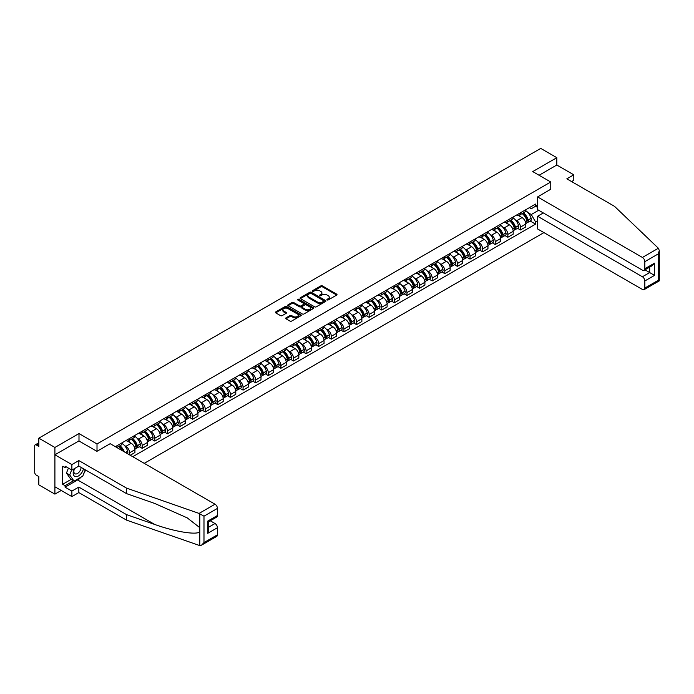 <?xml version="1.0" encoding="UTF-8"?>
<svg xmlns="http://www.w3.org/2000/svg" width="694" height="694" viewBox="0 0 694 694"><rect width="100%" height="100%" fill="white"/><g stroke="black" fill="none" stroke-linecap="round" stroke-linejoin="round"><path stroke-width="1.04" d="M327.143 299.929A0.789 0.451 0 0 0 328.253 299.929L336.685 295.063A1.119 0.651 0 0 0 337.015 294.603A1.119 0.651 0 0 0 336.685 294.143L322.406 285.902A1.119 0.651 0 0 0 320.819 285.902L312.387 290.769A0.789 0.451 0 0 0 313.497 291.411L314.59 290.777A3.591 2.073 0 0 1 319.665 290.777L320.854 291.463A3.591 2.073 0 0 1 321.903 292.929A3.591 2.073 0 0 1 320.854 294.395L319.769 295.028A0.789 0.451 0 0 0 320.88 295.67L321.964 295.037A3.591 2.073 0 0 1 327.048 295.037L328.236 295.722A3.591 2.073 0 0 1 329.286 297.188A3.591 2.073 0 0 1 328.236 298.654L327.143 299.288A0.789 0.451 0 0 0 327.143 299.929L327.143 299.288M285.989 317.869A1.119 0.651 0 0 0 285.659 318.329A1.119 0.651 0 0 0 285.989 318.789L289.997 321.105A1.119 0.651 0 0 0 291.584 321.105L300.944 315.701A1.119 0.651 0 0 0 301.274 315.241A1.119 0.651 0 0 0 300.944 314.781L286.665 306.54A1.119 0.651 0 0 0 285.078 306.54L275.718 311.944A1.119 0.651 0 0 0 275.388 312.395A1.119 0.651 0 0 0 275.718 312.855L280.558 315.649A1.119 0.651 0 0 0 282.137 315.649L286.145 313.341A1.119 0.651 0 0 0 286.475 312.881A1.119 0.651 0 0 0 286.145 312.421L283.751 311.033A3.002 1.735 0 0 1 282.866 309.81A3.002 1.735 0 0 1 284.722 308.214A3.002 1.735 0 0 1 287.993 308.587L297.396 314.009A3.002 1.735 0 0 1 298.273 315.241A3.002 1.735 0 0 1 296.416 316.837A3.002 1.735 0 0 1 293.146 316.464L291.584 315.562A1.119 0.651 0 0 0 289.997 315.562L285.989 317.869L285.989 318.789M97.013 443.96L78.995 433.559L54.904 447.465L38.821 438.174L540.739 148.403L556.822 157.685L532.732 171.592L550.758 182.002L97.013 443.96L97.013 451.291M314.668 306.852A1.119 0.651 0 0 0 316.256 306.852L325.616 301.448A1.119 0.651 0 0 0 325.946 300.996A1.119 0.651 0 0 0 325.616 300.537L311.337 292.287A1.119 0.651 0 0 0 309.75 292.287L300.389 297.7A1.119 0.651 0 0 0 300.06 298.151A1.119 0.651 0 0 0 300.389 298.611L314.668 306.852M297.96 300.094A0.789 0.451 0 0 1 298.758 300.207L298.758 299.279L313.28 307.659A1.119 0.651 0 0 1 313.61 308.119A1.119 0.651 0 0 1 313.28 308.57L303.92 313.983A1.119 0.651 0 0 1 302.332 313.983L288.053 305.733L292.061 303.434L292.061 302.506L288.053 304.822A1.119 0.651 0 0 0 287.724 305.273A1.119 0.651 0 0 0 288.053 305.733L288.053 304.822M292.061 303.434A1.119 0.651 0 0 1 293.64 303.434L293.64 302.506A1.119 0.651 0 0 0 292.061 302.506M293.64 302.506L299.435 305.846A1.119 0.651 0 0 0 301.023 305.846L303.677 304.31A1.119 0.651 0 0 0 304.007 303.859A1.119 0.651 0 0 0 303.677 303.399L297.648 299.921A0.789 0.451 0 0 1 298.758 299.279M54.904 447.465L54.904 494.128L38.821 484.846L38.821 476.578L36.314 475.138A2.29 1.319 -120 0 1 34.7 472.336L34.7 445.921A2.29 1.319 -120 0 1 35.177 444.88L38.821 442.772M144.257 463.349L543.931 232.603M54.904 494.128L61.254 490.467M38.821 438.174L38.821 446.442L36.314 444.993A2.29 1.319 -120 0 0 35.177 444.88M571.613 181.576L573.791 180.319L573.791 174.81L556.822 165.016L556.822 157.685M520.448 212.798A5.257 3.036 60 0 1 519.364 215.157L524.699 212.078A5.257 3.036 -120 0 0 525.783 209.718M515.39 219.903L516.735 220.683A5.257 3.036 60 0 1 520.448 227.12L525.783 224.041A5.257 3.036 -120 0 0 522.07 217.604L518.253 215.4M525.783 224.041L525.783 226.886L520.448 229.966L517.559 228.3M519.364 215.157A5.257 3.036 60 0 1 516.77 214.914M520.448 227.12L520.448 229.966M507.843 220.076A5.257 3.036 60 0 1 506.75 222.436L512.085 219.356A5.257 3.036 -120 0 0 513.178 216.996M504.946 235.578L507.843 237.244L513.178 234.164L513.178 231.319A5.257 3.036 -120 0 0 509.457 224.882L505.64 222.679M506.75 222.436A5.257 3.036 60 0 1 504.165 222.201M502.777 227.181L504.122 227.962A5.257 3.036 60 0 1 507.843 234.399L507.843 237.244M495.23 227.354A5.257 3.036 60 0 1 494.145 229.714L499.48 226.634A5.257 3.036 -120 0 0 500.565 224.275M492.341 242.857L495.23 244.522L500.565 241.443L500.565 238.597A5.257 3.036 -120 0 0 496.852 232.16L493.035 229.957M494.145 229.714A5.257 3.036 60 0 1 491.56 229.48M490.172 234.468L491.517 235.24A5.257 3.036 60 0 1 495.23 241.677L495.23 244.522M482.625 234.633A5.257 3.036 60 0 1 481.532 236.992L486.867 233.913A5.257 3.036 -120 0 0 487.96 231.553M479.736 250.135L482.625 251.809L487.96 248.73L487.96 245.876A5.257 3.036 -120 0 0 484.239 239.439L480.421 237.235M481.532 236.992A5.257 3.036 60 0 1 478.947 236.758M477.559 241.746L478.903 242.518A5.257 3.036 60 0 1 482.625 248.955L482.625 251.809M470.02 241.911A5.257 3.036 60 0 1 468.927 244.271L474.262 241.191A5.257 3.036 -120 0 0 475.347 238.831M467.123 257.413L470.02 259.088L475.355 256.008L475.355 253.163A5.257 3.036 -120 0 0 471.634 246.717L467.817 244.514M468.927 244.271A5.257 3.036 60 0 1 466.342 244.036M464.954 249.025L466.299 249.797A5.257 3.036 60 0 1 470.02 256.242L470.02 259.088M457.407 249.189A5.257 3.036 60 0 1 456.322 251.549L461.657 248.469A5.257 3.036 -120 0 0 462.742 246.11M454.518 264.692L457.407 266.366L462.742 263.286L462.742 260.441A5.257 3.036 -120 0 0 459.029 253.995L455.203 251.792M456.322 251.549A5.257 3.036 60 0 1 453.729 251.315M452.349 256.303L453.694 257.075A5.257 3.036 60 0 1 457.407 263.52L457.407 266.366M444.802 256.468A5.257 3.036 60 0 1 443.709 258.836L449.044 255.756A5.257 3.036 -120 0 0 450.137 253.388M441.904 271.97L444.802 273.644L450.137 270.565L450.137 267.719A5.257 3.036 -120 0 0 446.416 261.282L442.599 259.07M443.709 258.836A5.257 3.036 60 0 1 441.124 258.593M439.736 263.581L441.08 264.362A5.257 3.036 60 0 1 444.802 270.799L444.802 273.644M432.189 263.755A5.257 3.036 60 0 1 431.104 266.114L436.439 263.035A5.257 3.036 -120 0 0 437.524 260.675M429.3 279.257L432.189 280.923L437.524 277.843L437.524 274.998A5.257 3.036 -120 0 0 433.811 268.561L429.994 266.357M431.104 266.114A5.257 3.036 60 0 1 428.51 265.871M427.131 270.86L428.476 271.64A5.257 3.036 60 0 1 432.189 278.077L432.189 280.923M419.584 271.033A5.257 3.036 60 0 1 418.491 273.393L423.826 270.313A5.257 3.036 -120 0 0 424.919 267.953M416.686 286.535L419.584 288.201L424.919 285.121L424.919 282.276A5.257 3.036 -120 0 0 421.197 275.839L417.38 273.636M418.491 273.393A5.257 3.036 60 0 1 415.906 273.15M414.518 278.138L415.862 278.919A5.257 3.036 60 0 1 419.584 285.355L419.584 288.201M406.97 278.311A5.257 3.036 60 0 1 405.886 280.671L411.221 277.591A5.257 3.036 -120 0 0 412.305 275.232M404.082 293.814L406.97 295.479L412.305 292.4L412.305 289.554A5.257 3.036 -120 0 0 408.593 283.117L404.776 280.914M405.886 280.671A5.257 3.036 60 0 1 403.301 280.437M401.913 285.416L403.257 286.197A5.257 3.036 60 0 1 406.97 292.634L406.97 295.479M394.366 285.59A5.257 3.036 60 0 1 393.272 287.949L398.608 284.87A5.257 3.036 -120 0 0 399.701 282.51M391.477 301.092L394.366 302.766L399.701 299.678L399.701 296.832A5.257 3.036 -120 0 0 395.979 290.396L392.162 288.192M393.272 287.949A5.257 3.036 60 0 1 390.687 287.715M389.299 292.703L390.644 293.475A5.257 3.036 60 0 1 394.366 299.912L394.366 302.766M381.761 292.868A5.257 3.036 60 0 1 380.668 295.228L386.003 292.148A5.257 3.036 -120 0 0 387.087 289.788M378.863 308.37L381.761 310.044L387.096 306.965L387.096 304.119A5.257 3.036 -120 0 0 383.374 297.674L379.557 295.471M380.668 295.228A5.257 3.036 60 0 1 378.083 294.993M376.695 299.982L378.039 300.754A5.257 3.036 60 0 1 381.761 307.199L381.761 310.044M369.147 300.146A5.257 3.036 60 0 1 368.063 302.506L373.398 299.426A5.257 3.036 -120 0 0 374.482 297.067M366.259 315.649L369.147 317.323L374.482 314.243L374.482 311.398A5.257 3.036 -120 0 0 370.761 304.952L366.944 302.749M368.063 302.506A5.257 3.036 60 0 1 365.469 302.272M364.09 307.26L365.434 308.032A5.257 3.036 60 0 1 369.147 314.477L369.147 317.323M356.543 307.425A5.257 3.036 60 0 1 355.449 309.784L360.785 306.705A5.257 3.036 -120 0 0 361.878 304.345M353.645 322.927L356.543 324.601L361.878 321.522L361.878 318.676A5.257 3.036 -120 0 0 358.156 312.231L354.339 310.027M355.449 309.784A5.257 3.036 60 0 1 352.864 309.55M351.476 314.538L352.821 315.31A5.257 3.036 60 0 1 356.543 321.756L356.543 324.601M343.929 314.712A5.257 3.036 60 0 1 342.845 317.071L348.18 313.992A5.257 3.036 -120 0 0 349.264 311.632M341.04 330.214L343.929 331.879L349.264 328.8L349.264 325.954A5.257 3.036 -120 0 0 345.551 319.518L341.734 317.305M342.845 317.071A5.257 3.036 60 0 1 340.251 316.828M338.872 321.816L340.216 322.597A5.257 3.036 60 0 1 343.929 329.034L343.929 331.879M331.324 321.99A5.257 3.036 60 0 1 330.231 324.35L335.566 321.27A5.257 3.036 -120 0 0 336.659 318.91M328.427 337.492L331.324 339.158L336.659 336.078L336.659 333.233A5.257 3.036 -120 0 0 332.938 326.796L329.121 324.592M330.231 324.35A5.257 3.036 60 0 1 327.646 324.107M326.258 329.095L327.603 329.876A5.257 3.036 60 0 1 331.324 336.312L331.324 339.158M318.711 329.268A5.257 3.036 60 0 1 317.626 331.628L322.962 328.548A5.257 3.036 -120 0 0 324.046 326.189M315.822 344.771L318.711 346.436L324.046 343.357L324.046 340.511A5.257 3.036 -120 0 0 320.333 334.074L316.516 331.871M317.626 331.628A5.257 3.036 60 0 1 315.041 331.394M313.653 336.373L314.998 337.154A5.257 3.036 60 0 1 318.711 343.591L318.711 346.436M306.106 336.547A5.257 3.036 60 0 1 305.013 338.906L310.348 335.827A5.257 3.036 -120 0 0 311.441 333.467M303.217 352.049L306.106 353.714L311.441 350.635L311.441 347.789A5.257 3.036 -120 0 0 307.72 341.353L303.903 339.149M305.013 338.906A5.257 3.036 60 0 1 302.428 338.672M301.04 343.651L302.384 344.432A5.257 3.036 60 0 1 306.106 350.869L306.106 353.714M293.501 343.825A5.257 3.036 60 0 1 292.408 346.185L297.743 343.105A5.257 3.036 -120 0 0 298.828 340.745M290.604 359.327L293.501 361.001L298.828 357.922L298.828 355.068A5.257 3.036 -120 0 0 295.115 348.631L291.298 346.427M292.408 346.185A5.257 3.036 60 0 1 289.823 345.95M288.435 350.938L289.78 351.711A5.257 3.036 60 0 1 293.501 358.147L293.501 361.001M280.888 351.103A5.257 3.036 60 0 1 279.803 353.463L285.139 350.383A5.257 3.036 -120 0 0 286.223 348.024M277.999 366.606L280.888 368.28L286.223 365.2L286.223 362.355A5.257 3.036 -120 0 0 282.501 355.909L278.684 353.706M279.803 353.463A5.257 3.036 60 0 1 277.21 353.229M275.83 358.217L277.175 358.989A5.257 3.036 60 0 1 280.888 365.434L280.888 368.28M268.283 358.382A5.257 3.036 60 0 1 267.19 360.741L272.525 357.662A5.257 3.036 -120 0 0 273.618 355.302M265.386 373.884L268.283 375.558L273.618 372.478L273.618 369.633A5.257 3.036 -120 0 0 269.897 363.188L266.08 360.984M267.19 360.741A5.257 3.036 60 0 1 264.605 360.507M263.217 365.495L264.561 366.267A5.257 3.036 60 0 1 268.283 372.713L268.283 375.558M255.67 365.66A5.257 3.036 60 0 1 254.585 368.028L259.92 364.94A5.257 3.036 -120 0 0 261.005 362.58M252.781 381.162L255.67 382.836L261.005 379.757L261.005 376.911A5.257 3.036 -120 0 0 257.292 370.466L253.466 368.262M254.585 368.028A5.257 3.036 60 0 1 251.991 367.785M250.612 372.773L251.957 373.554A5.257 3.036 60 0 1 255.67 379.991L255.67 382.836M243.065 372.947A5.257 3.036 60 0 1 241.972 375.307L247.307 372.227A5.257 3.036 -120 0 0 248.4 369.867M240.167 388.449L243.065 390.115L248.4 387.035L248.4 384.19A5.257 3.036 -120 0 0 244.678 377.753L240.861 375.549M241.972 375.307A5.257 3.036 60 0 1 239.387 375.064M237.999 380.052L239.343 380.833A5.257 3.036 60 0 1 243.065 387.269L243.065 390.115M230.451 380.225A5.257 3.036 60 0 1 229.367 382.585L234.702 379.505A5.257 3.036 -120 0 0 235.787 377.146M227.563 395.727L230.451 397.393L235.787 394.313L235.787 391.468A5.257 3.036 -120 0 0 232.074 385.031L228.257 382.828M229.367 382.585A5.257 3.036 60 0 1 226.782 382.342M225.394 387.33L226.738 388.111A5.257 3.036 60 0 1 230.451 394.548L230.451 397.393M217.847 387.504A5.257 3.036 60 0 1 216.754 389.863L222.089 386.784A5.257 3.036 -120 0 0 223.182 384.424M214.958 403.006L217.847 404.671L223.182 401.592L223.182 398.746A5.257 3.036 -120 0 0 219.46 392.31L215.643 390.106M216.754 389.863A5.257 3.036 60 0 1 214.168 389.629M212.78 394.608L214.125 395.389A5.257 3.036 60 0 1 217.847 401.826L217.847 404.671M205.242 394.782A5.257 3.036 60 0 1 204.149 397.142L209.484 394.062A5.257 3.036 -120 0 0 210.568 391.702M202.344 410.284L205.242 411.95L210.568 408.87L210.568 406.025A5.257 3.036 -120 0 0 206.855 399.588L203.038 397.384M204.149 397.142A5.257 3.036 60 0 1 201.564 396.907M200.176 401.895L201.52 402.667A5.257 3.036 60 0 1 205.242 409.104L205.242 411.95M192.628 402.06A5.257 3.036 60 0 1 191.544 404.42L196.879 401.34A5.257 3.036 -120 0 0 197.964 398.981M189.74 417.562L192.628 419.237L197.964 416.157L197.964 413.303A5.257 3.036 -120 0 0 194.242 406.866L190.425 404.663M191.544 404.42A5.257 3.036 60 0 1 188.95 404.186M187.571 409.174L188.915 409.946A5.257 3.036 60 0 1 192.628 416.383L192.628 419.237M180.024 409.339A5.257 3.036 60 0 1 178.931 411.698L184.266 408.619A5.257 3.036 -120 0 0 185.359 406.259M177.126 424.841L180.024 426.515L185.359 423.435L185.359 420.59A5.257 3.036 -120 0 0 181.637 414.144L177.82 411.941M178.931 411.698A5.257 3.036 60 0 1 176.345 411.464M174.957 416.452L176.302 417.224A5.257 3.036 60 0 1 180.024 423.67L180.024 426.515M167.41 416.617A5.257 3.036 60 0 1 166.326 418.976L171.661 415.897A5.257 3.036 -120 0 0 172.745 413.537M164.521 432.119L167.41 433.793L172.745 430.714L172.745 427.868A5.257 3.036 -120 0 0 169.032 421.423L165.207 419.219M166.326 418.976A5.257 3.036 60 0 1 163.732 418.742M162.353 423.73L163.697 424.502A5.257 3.036 60 0 1 167.41 430.948L167.41 433.793M154.805 423.895A5.257 3.036 60 0 1 153.712 426.263L159.047 423.184A5.257 3.036 -120 0 0 160.141 420.816M151.908 439.397L154.805 441.072L160.141 437.992L160.141 435.147A5.257 3.036 -120 0 0 156.419 428.71L152.602 426.498M153.712 426.263A5.257 3.036 60 0 1 151.127 426.021M149.739 431.009L151.084 431.789A5.257 3.036 60 0 1 154.805 438.226L154.805 441.072M142.192 431.182A5.257 3.036 60 0 1 141.108 433.542L146.443 430.462A5.257 3.036 -120 0 0 147.527 428.103M139.303 446.684L142.192 448.35L147.527 445.27L147.527 442.425A5.257 3.036 -120 0 0 143.814 435.988L139.997 433.785M141.108 433.542A5.257 3.036 60 0 1 138.522 433.299M137.134 438.287L138.479 439.068A5.257 3.036 60 0 1 142.192 445.505L142.192 448.35M129.587 438.461A5.257 3.036 60 0 1 128.494 440.82L133.829 437.741A5.257 3.036 -120 0 0 134.922 435.381M130.238 455.255L134.922 452.549L134.922 449.703A5.257 3.036 -120 0 0 131.201 443.266L127.384 441.063M128.494 440.82A5.257 3.036 60 0 1 125.909 440.577M124.521 445.565L125.866 446.346A5.257 3.036 60 0 1 129.587 452.783L129.587 454.882M116.861 447.535L121.224 445.019A5.257 3.036 -120 0 0 122.309 442.659M116.982 445.739A5.257 3.036 60 0 1 116.592 447.378M537.581 207.428L535.568 206.265L531.283 208.738L529.383 207.636M527.995 212.624L531.283 214.524L538.674 210.256M537.581 220.779L535.568 221.941L531.283 214.524M132.736 456.704L535.568 224.136L535.568 221.941M537.581 205.094L535.568 206.265L535.568 204.071L115.36 446.667M550.758 182.002L550.758 189.323M78.995 433.559L78.995 440.976M530.164 221.022L535.568 224.136M327.455 300.042L328.236 299.591A3.591 2.073 0 0 0 329.286 298.125L329.286 297.188M321.903 292.929L321.903 293.866A3.591 2.073 0 0 1 320.854 295.332L320.081 295.783M336.685 294.143L336.685 295.063L322.406 286.839A1.119 0.651 0 0 0 320.819 286.839L312.699 291.523M325.616 300.537L325.616 301.448L311.337 293.224A1.119 0.651 0 0 0 309.75 293.224L300.407 298.62M323.63 301.317A0.789 0.451 0 0 0 323.63 300.676L311.094 293.432A0.789 0.451 0 0 0 309.984 293.432L308.839 294.1A3.591 2.073 0 0 0 307.789 295.566A3.591 2.073 0 0 0 308.839 297.032L317.401 301.977A3.591 2.073 0 0 0 322.484 301.977L323.63 301.317L323.63 302.246A0.789 0.451 0 0 0 323.864 301.925L323.864 300.996M307.789 295.566L307.789 296.503A3.591 2.073 0 0 0 308.839 297.969L308.839 297.032M323.63 302.246L322.484 302.914A3.591 2.073 0 0 1 317.401 302.914L308.839 297.969M293.64 303.434L299.435 306.783A1.119 0.651 0 0 0 301.023 306.783L303.677 305.247A1.119 0.651 0 0 0 304.007 304.787L304.007 303.859M298.758 300.207L313.263 308.578M305.447 309.316A3.002 1.735 0 0 0 308.717 309.697A3.002 1.735 0 0 0 310.565 308.093A3.002 1.735 0 0 0 309.689 306.869L306.375 304.952A1.119 0.651 0 0 0 304.787 304.952L302.133 306.488A1.119 0.651 0 0 0 301.803 306.948A1.119 0.651 0 0 0 302.133 307.407L305.447 309.316L305.447 310.253A3.002 1.735 0 0 0 308.717 310.626A3.002 1.735 0 0 0 310.565 309.03L310.565 308.093M301.803 306.948L301.803 307.884A1.119 0.651 0 0 0 302.133 308.336L302.133 307.407M305.447 310.253L302.133 308.336M298.273 315.241L298.273 316.169A3.002 1.735 0 0 1 296.416 317.774A3.002 1.735 0 0 1 293.146 317.401L291.584 316.49A1.119 0.651 0 0 0 289.997 316.49L286.006 318.798M282.866 309.81L282.866 310.747A3.002 1.735 0 0 0 283.751 311.97L283.751 311.033M286.145 312.421L286.145 313.341L283.751 311.97M300.944 314.781L300.944 315.701L286.665 307.468A1.119 0.651 0 0 0 285.078 307.468L275.726 312.864L275.718 311.944M522.435 213.379A7.2 4.155 60 0 1 522.469 213.405A7.2 4.155 60 0 1 527.206 219.868L527.249 220.015A1.397 0.807 60 0 1 527.032 221.108A1.397 0.807 60 0 1 526.998 221.126M522.122 213.561A8.684 5.014 60 0 1 526.893 220.727L526.937 220.883A2.889 1.666 60 0 1 526.477 223.147L525.766 223.563M526.972 222.505A2.889 1.666 -120 0 0 527.77 222.401A2.889 1.666 -120 0 0 528.229 220.137L528.186 219.981A8.684 5.014 -120 0 0 523.415 212.815M525.679 210.638A8.684 5.014 60 0 1 531.136 218.28L531.179 218.428A2.889 1.666 60 0 1 530.728 220.692L527.77 222.401M519.155 215.253A8.684 5.014 60 0 1 520.968 216.97M525.193 216.979L526.304 217.621M658.372 248.244L659.3 250.499L658.294 253.883L644.839 261.655A3.427 1.978 -120 0 0 642.41 257.448L658.372 248.244L614.528 206.352L566.842 178.826L573.791 174.81M543.324 212.937L537.581 216.25L537.581 228.942L642.41 289.459A3.427 1.978 -120 0 0 644.127 289.632A3.427 1.978 -120 0 0 644.839 288.062L644.839 280.966A3.427 1.978 -120 0 0 642.41 276.767L649.688 272.569L654.537 275.371L644.839 280.966M537.581 216.25L642.41 276.767M550.758 189.228L537.581 196.931L537.581 209.623L642.41 270.148A3.427 1.978 -120 0 0 644.127 270.313A3.427 1.978 -120 0 0 644.839 268.743L644.839 261.655M537.581 196.931L642.41 257.448M556.822 165.016L539.082 175.252M644.952 269.836L649.688 272.569L649.688 267.103M644.839 268.743L654.537 263.147L652.108 265.707L644.127 270.313M644.839 288.062L658.294 280.298L658.806 280.584M81.181 477.047A12.856 7.426 -60 0 1 77.615 479.944L65.089 487.171L71.881 491.092L78.83 487.084L126.516 514.61L126.516 520.118L199.785 545.597L201.564 545.146L203.984 542.587L217.439 534.814A3.427 1.978 60 0 1 216.736 536.384L201.564 545.146M126.516 514.61L154.701 524.447C174.723 531.717 197.157 535.334 199.785 531.708L199.785 527.64L187.198 517.863L154.701 503.445L126.516 493.616L78.83 466.082L71.881 470.098L65.089 466.177L65.089 467.669L62.668 466.273L62.668 484.282L65.089 485.679L73.495 480.829M71.881 491.092L71.881 496.6L54.904 486.798L54.904 454.787L78.908 440.933L96.934 451.334L110.19 443.683L215.019 504.208A3.427 1.978 60 0 1 217.439 508.407L217.439 515.503A3.427 1.978 60 0 1 216.736 517.065L208.747 521.68L208.747 529.947L207.74 533.322L207.74 521.099C209.05 521.853 209.05 521.853 207.74 521.099L217.439 515.503M78.83 487.084L78.83 492.584L71.881 496.6M126.516 520.118L78.83 492.584M217.439 508.407L203.984 516.18L199.065 513.421L126.516 488.108L78.83 460.573L71.881 464.59L71.881 470.098M71.881 464.59L54.904 454.787M65.089 487.171L65.089 485.679M78.83 460.573L78.83 466.082M126.516 488.108L126.516 493.616M208.747 527.145L215.019 523.528A3.427 1.978 60 0 1 217.439 527.726L217.439 534.814M215.019 523.528L210.282 520.795M85.562 469.968A12.856 7.426 -60 0 1 83.731 473.681M66.381 466.923L65.089 467.669M62.668 484.282L71.074 479.424M74.189 468.762A7.426 4.285 120 0 0 73.174 472.944A7.426 4.285 120 0 0 77.659 476.353A7.426 4.285 120 0 0 83.454 468.754M74.588 468.528A5.084 2.941 120 0 0 73.876 471.434A5.084 2.941 120 0 0 74.926 473.759A5.084 2.941 120 0 0 78.812 472.441A5.084 2.941 120 0 0 81.068 467.374M85.241 469.786L82.786 476.119L74.058 481.15L70.831 479.285L66.468 473.082L68.402 468.086M74.058 481.15L69.704 474.948L71.638 469.959M66.468 473.082L69.704 474.948M509.83 220.657A7.2 4.155 60 0 1 509.864 220.683A7.2 4.155 60 0 1 514.601 227.146L514.644 227.294A1.397 0.807 60 0 1 514.419 228.395A1.397 0.807 60 0 1 514.393 228.413M509.509 220.839A8.684 5.014 60 0 1 514.289 228.014L514.332 228.161A2.889 1.666 60 0 1 513.872 230.425L513.152 230.842M514.367 229.783A2.889 1.666 -120 0 0 515.165 229.679A2.889 1.666 -120 0 0 515.625 227.415L515.581 227.268A8.684 5.014 -120 0 0 510.801 220.093M513.066 217.916A8.684 5.014 60 0 1 518.531 225.559L518.574 225.706A2.889 1.666 60 0 1 518.114 227.979L515.165 229.679M506.551 222.54A8.684 5.014 60 0 1 508.364 224.249M512.588 224.257L513.69 224.899M497.216 227.944A7.2 4.155 60 0 1 497.251 227.962A7.2 4.155 60 0 1 501.996 234.425L502.031 234.572A1.397 0.807 60 0 1 501.814 235.674A1.397 0.807 60 0 1 501.779 235.691M496.904 228.118A8.684 5.014 60 0 1 501.675 235.292L501.719 235.439A2.889 1.666 60 0 1 501.268 237.704L500.548 238.12M501.753 237.07A2.889 1.666 -120 0 0 502.56 236.958A2.889 1.666 -120 0 0 503.011 234.693L502.968 234.546A8.684 5.014 -120 0 0 498.197 227.372M500.461 225.194A8.684 5.014 60 0 1 505.917 232.837L505.961 232.993A2.889 1.666 60 0 1 505.51 235.257L502.56 236.958M493.937 229.818A8.684 5.014 60 0 1 495.75 231.527M499.975 231.536L501.085 232.178M484.612 235.223A7.2 4.155 60 0 1 484.646 235.24A7.2 4.155 60 0 1 489.383 241.703L489.426 241.85A1.397 0.807 60 0 1 489.209 242.952A1.397 0.807 60 0 1 489.175 242.969M484.291 235.405A8.684 5.014 60 0 1 489.07 242.57L489.114 242.718A2.889 1.666 60 0 1 488.654 244.982L487.934 245.398M489.149 244.349A2.889 1.666 -120 0 0 489.947 244.236A2.889 1.666 -120 0 0 490.406 241.972L490.363 241.824A8.684 5.014 -120 0 0 485.592 234.659M487.847 232.473A8.684 5.014 60 0 1 493.313 240.115L493.356 240.271A2.889 1.666 60 0 1 492.896 242.536L489.947 244.236M481.332 237.096A8.684 5.014 60 0 1 483.145 238.805M487.37 238.823L488.481 239.456M471.998 242.501A7.2 4.155 60 0 1 472.041 242.518A7.2 4.155 60 0 1 476.778 248.981L476.821 249.129A1.397 0.807 60 0 1 476.596 250.23A1.397 0.807 60 0 1 476.561 250.248M471.686 242.683A8.684 5.014 60 0 1 476.457 249.849L476.5 249.996A2.889 1.666 60 0 1 476.049 252.26L475.329 252.677M476.544 251.627A2.889 1.666 -120 0 0 477.342 251.514A2.889 1.666 -120 0 0 477.793 249.25L477.75 249.103A8.684 5.014 -120 0 0 472.978 241.937M475.243 239.76A8.684 5.014 60 0 1 480.699 247.402L480.742 247.55A2.889 1.666 60 0 1 480.291 249.814L477.342 251.514M468.719 244.375A8.684 5.014 60 0 1 470.541 246.084M474.757 246.101L475.867 246.734M459.393 249.779A7.2 4.155 60 0 1 459.428 249.797A7.2 4.155 60 0 1 464.165 256.26L464.208 256.407A1.397 0.807 60 0 1 463.991 257.509A1.397 0.807 60 0 1 463.956 257.526M459.081 249.961A8.684 5.014 60 0 1 463.852 257.127L463.896 257.274A2.889 1.666 60 0 1 463.436 259.547L462.725 259.955M463.93 258.905A2.889 1.666 -120 0 0 464.728 258.793A2.889 1.666 -120 0 0 465.188 256.528L465.145 256.381A8.684 5.014 -120 0 0 460.374 249.215M462.629 247.038A8.684 5.014 60 0 1 468.094 254.681L468.138 254.828A2.889 1.666 60 0 1 467.678 257.092L464.728 258.793M456.114 251.653A8.684 5.014 60 0 1 457.927 253.362M462.152 253.379L463.262 254.021M446.78 257.058A7.2 4.155 60 0 1 446.823 257.075A7.2 4.155 60 0 1 451.56 263.538L451.603 263.694A1.397 0.807 60 0 1 451.378 264.787A1.397 0.807 60 0 1 451.352 264.804M446.468 257.24A8.684 5.014 60 0 1 451.239 264.405L451.282 264.553A2.889 1.666 60 0 1 450.831 266.826L450.111 267.233M451.326 266.184A2.889 1.666 -120 0 0 452.124 266.08A2.889 1.666 -120 0 0 452.575 263.807L452.54 263.659A8.684 5.014 -120 0 0 447.76 256.494M450.024 254.316A8.684 5.014 60 0 1 455.49 261.959L455.533 262.106A2.889 1.666 60 0 1 455.073 264.371L452.124 266.08M443.509 258.931A8.684 5.014 60 0 1 445.322 260.649M449.547 260.658L450.649 261.3M434.175 264.336A7.2 4.155 60 0 1 434.21 264.362A7.2 4.155 60 0 1 438.946 270.816L438.99 270.972A1.397 0.807 60 0 1 438.773 272.065A1.397 0.807 60 0 1 438.738 272.083M433.863 264.518A8.684 5.014 60 0 1 438.634 271.684L438.677 271.84A2.889 1.666 60 0 1 438.218 274.104L437.506 274.52M438.712 273.462A2.889 1.666 -120 0 0 439.51 273.358A2.889 1.666 -120 0 0 439.97 271.085L439.927 270.938A8.684 5.014 -120 0 0 435.155 263.772M437.42 261.595A8.684 5.014 60 0 1 442.876 269.237L442.919 269.385A2.889 1.666 60 0 1 442.468 271.649L439.51 273.358M430.896 266.21A8.684 5.014 60 0 1 432.709 267.927M436.934 267.936L438.044 268.578M421.57 271.614A7.2 4.155 60 0 1 421.605 271.64A7.2 4.155 60 0 1 426.342 278.103L426.385 278.251A1.397 0.807 60 0 1 426.159 279.352A1.397 0.807 60 0 1 426.133 279.361M421.249 271.796A8.684 5.014 60 0 1 426.029 278.962L426.073 279.118A2.889 1.666 60 0 1 425.613 281.382L424.893 281.799M426.107 280.74A2.889 1.666 -120 0 0 426.905 280.636A2.889 1.666 -120 0 0 427.365 278.372L427.322 278.216A8.684 5.014 -120 0 0 422.542 271.05M424.806 268.873A8.684 5.014 60 0 1 430.271 276.516L430.315 276.663A2.889 1.666 60 0 1 429.855 278.936L426.905 280.636M418.291 273.488A8.684 5.014 60 0 1 420.104 275.206M424.329 275.214L425.431 275.856M408.957 278.893A7.2 4.155 60 0 1 408.992 278.919A7.2 4.155 60 0 1 413.737 285.381L413.771 285.529A1.397 0.807 60 0 1 413.555 286.631A1.397 0.807 60 0 1 413.52 286.648M408.645 279.075A8.684 5.014 60 0 1 413.416 286.249L413.459 286.396A2.889 1.666 60 0 1 413.008 288.661L412.288 289.077M413.494 288.019A2.889 1.666 -120 0 0 414.301 287.915A2.889 1.666 -120 0 0 414.752 285.65L414.708 285.503A8.684 5.014 -120 0 0 409.937 278.329M412.201 276.151A8.684 5.014 60 0 1 417.658 283.794L417.701 283.941A2.889 1.666 60 0 1 417.25 286.214L414.301 287.915M405.678 280.775A8.684 5.014 60 0 1 407.491 282.484M411.716 282.493L412.826 283.135M396.352 286.18A7.2 4.155 60 0 1 396.387 286.197A7.2 4.155 60 0 1 401.123 292.66L401.167 292.807A1.397 0.807 60 0 1 400.95 293.909A1.397 0.807 60 0 1 400.915 293.926M396.031 286.362A8.684 5.014 60 0 1 400.811 293.527L400.854 293.675A2.889 1.666 60 0 1 400.395 295.939L399.675 296.355M400.889 295.306A2.889 1.666 -120 0 0 401.687 295.193A2.889 1.666 -120 0 0 402.147 292.929L402.104 292.781A8.684 5.014 -120 0 0 397.332 285.607M399.588 283.43A8.684 5.014 60 0 1 405.053 291.072L405.096 291.228A2.889 1.666 60 0 1 404.637 293.493L401.687 295.193M393.073 288.053A8.684 5.014 60 0 1 394.886 289.762M399.111 289.78L400.221 290.413M383.739 293.458A7.2 4.155 60 0 1 383.782 293.475A7.2 4.155 60 0 1 388.519 299.938L388.562 300.086A1.397 0.807 60 0 1 388.336 301.187A1.397 0.807 60 0 1 388.302 301.205M383.426 293.64A8.684 5.014 60 0 1 388.198 300.806L388.241 300.953A2.889 1.666 60 0 1 387.79 303.217L387.07 303.634M388.284 302.584A2.889 1.666 -120 0 0 389.082 302.471A2.889 1.666 -120 0 0 389.534 300.207L389.49 300.06A8.684 5.014 -120 0 0 384.719 292.894M386.983 290.717A8.684 5.014 60 0 1 392.44 298.351L392.483 298.507A2.889 1.666 60 0 1 392.032 300.771L389.082 302.471M380.459 295.332A8.684 5.014 60 0 1 382.281 297.041M386.497 297.058L387.608 297.691M371.134 300.736A7.2 4.155 60 0 1 371.169 300.754A7.2 4.155 60 0 1 375.905 307.216L375.948 307.364A1.397 0.807 60 0 1 375.732 308.466A1.397 0.807 60 0 1 375.697 308.483M370.822 300.918A8.684 5.014 60 0 1 375.593 308.084L375.636 308.231A2.889 1.666 60 0 1 375.176 310.496L374.465 310.912M375.671 309.862A2.889 1.666 -120 0 0 376.469 309.75A2.889 1.666 -120 0 0 376.929 307.485L376.885 307.338A8.684 5.014 -120 0 0 372.114 300.172M374.37 297.995A8.684 5.014 60 0 1 379.835 305.638L379.878 305.785A2.889 1.666 60 0 1 379.418 308.049L376.469 309.75M367.855 302.61A8.684 5.014 60 0 1 369.668 304.319M373.893 304.336L375.003 304.97M358.52 308.015A7.2 4.155 60 0 1 358.564 308.032A7.2 4.155 60 0 1 363.3 314.495L363.344 314.642A1.397 0.807 60 0 1 363.118 315.744A1.397 0.807 60 0 1 363.092 315.761M358.208 308.197A8.684 5.014 60 0 1 362.979 315.362L363.023 315.51A2.889 1.666 60 0 1 362.572 317.783L361.852 318.19M363.066 317.141A2.889 1.666 -120 0 0 363.864 317.028A2.889 1.666 -120 0 0 364.315 314.764L364.281 314.616A8.684 5.014 -120 0 0 359.501 307.451M361.765 305.273A8.684 5.014 60 0 1 367.23 312.916L367.273 313.063A2.889 1.666 60 0 1 366.814 315.328L363.864 317.028M355.25 309.888A8.684 5.014 60 0 1 357.063 311.606M361.288 311.615L362.389 312.257M345.916 315.293A7.2 4.155 60 0 1 345.95 315.31A7.2 4.155 60 0 1 350.687 321.773L350.73 321.929A1.397 0.807 60 0 1 350.513 323.022A1.397 0.807 60 0 1 350.479 323.04M345.603 315.475A8.684 5.014 60 0 1 350.375 322.641L350.418 322.788A2.889 1.666 60 0 1 349.958 325.061L349.247 325.469M350.453 324.419A2.889 1.666 -120 0 0 351.251 324.315A2.889 1.666 -120 0 0 351.711 322.042L351.667 321.895A8.684 5.014 -120 0 0 346.896 314.729M349.16 312.552A8.684 5.014 60 0 1 354.617 320.194L354.66 320.342A2.889 1.666 60 0 1 354.209 322.606L351.251 324.315M342.636 317.167A8.684 5.014 60 0 1 344.45 318.884M348.674 318.893L349.785 319.535M333.311 322.571A7.2 4.155 60 0 1 333.346 322.597A7.2 4.155 60 0 1 338.082 329.051L338.125 329.208A1.397 0.807 60 0 1 337.9 330.301A1.397 0.807 60 0 1 337.874 330.318M332.99 322.753A8.684 5.014 60 0 1 337.77 329.919L337.813 330.075A2.889 1.666 60 0 1 337.353 332.339L336.633 332.756M337.848 331.697A2.889 1.666 -120 0 0 338.646 331.593A2.889 1.666 -120 0 0 339.106 329.329L339.062 329.173A8.684 5.014 -120 0 0 334.282 322.007M336.547 319.83A8.684 5.014 60 0 1 342.012 327.473L342.055 327.62A2.889 1.666 60 0 1 341.595 329.884L338.646 331.593M330.032 324.445A8.684 5.014 60 0 1 331.845 326.163M336.07 326.171L337.171 326.813M320.697 329.85A7.2 4.155 60 0 1 320.732 329.876A7.2 4.155 60 0 1 325.477 336.338L325.512 336.486A1.397 0.807 60 0 1 325.295 337.588A1.397 0.807 60 0 1 325.26 337.596M320.385 330.032A8.684 5.014 60 0 1 325.156 337.206L325.2 337.353A2.889 1.666 60 0 1 324.749 339.618L324.029 340.034M325.234 338.976A2.889 1.666 -120 0 0 326.041 338.872A2.889 1.666 -120 0 0 326.492 336.607L326.449 336.451A8.684 5.014 -120 0 0 321.678 329.286M323.942 327.108A8.684 5.014 60 0 1 329.398 334.751L329.442 334.898A2.889 1.666 60 0 1 328.991 337.171L326.041 338.872M317.418 331.732A8.684 5.014 60 0 1 319.231 333.441M323.456 333.45L324.566 334.092M308.093 337.128A7.2 4.155 60 0 1 308.127 337.154A7.2 4.155 60 0 1 312.864 343.617L312.907 343.764A1.397 0.807 60 0 1 312.69 344.866A1.397 0.807 60 0 1 312.656 344.883M307.772 337.31A8.684 5.014 60 0 1 312.552 344.484L312.595 344.632A2.889 1.666 60 0 1 312.135 346.896L311.415 347.312M312.63 346.263A2.889 1.666 -120 0 0 313.428 346.15A2.889 1.666 -120 0 0 313.888 343.886L313.844 343.738A8.684 5.014 -120 0 0 309.073 336.564M311.328 334.387A8.684 5.014 60 0 1 316.794 342.029L316.837 342.177A2.889 1.666 60 0 1 316.377 344.45L313.428 346.15M304.813 339.01A8.684 5.014 60 0 1 306.627 340.719M310.851 340.728L311.962 341.37M295.479 344.415A7.2 4.155 60 0 1 295.523 344.432A7.2 4.155 60 0 1 300.259 350.895L300.302 351.043A1.397 0.807 60 0 1 300.077 352.144A1.397 0.807 60 0 1 300.042 352.162M295.167 344.597A8.684 5.014 60 0 1 299.938 351.763L299.982 351.91A2.889 1.666 60 0 1 299.53 354.174L298.81 354.591M300.025 353.541A2.889 1.666 -120 0 0 300.823 353.428A2.889 1.666 -120 0 0 301.274 351.164L301.231 351.017A8.684 5.014 -120 0 0 296.459 343.842M298.724 341.665A8.684 5.014 60 0 1 304.18 349.308L304.224 349.464A2.889 1.666 60 0 1 303.772 351.728L300.823 353.428M292.2 346.289A8.684 5.014 60 0 1 294.022 347.998M298.238 348.015L299.348 348.648M282.874 351.693A7.2 4.155 60 0 1 282.909 351.711A7.2 4.155 60 0 1 287.646 358.173L287.689 358.321A1.397 0.807 60 0 1 287.472 359.423A1.397 0.807 60 0 1 287.437 359.44M282.562 351.875A8.684 5.014 60 0 1 287.333 359.041L287.377 359.188A2.889 1.666 60 0 1 286.917 361.453L286.206 361.869M287.411 360.819A2.889 1.666 -120 0 0 288.21 360.707A2.889 1.666 -120 0 0 288.669 358.442L288.626 358.295A8.684 5.014 -120 0 0 283.855 351.129M286.11 348.952A8.684 5.014 60 0 1 291.575 356.595L291.619 356.742A2.889 1.666 60 0 1 291.159 359.006L288.21 360.707M279.595 353.567A8.684 5.014 60 0 1 281.408 355.276M285.633 355.293L286.743 355.927M270.261 358.972A7.2 4.155 60 0 1 270.304 358.989A7.2 4.155 60 0 1 275.041 365.452L275.084 365.599A1.397 0.807 60 0 1 274.859 366.701A1.397 0.807 60 0 1 274.833 366.718M269.949 359.154A8.684 5.014 60 0 1 274.72 366.319L274.763 366.467A2.889 1.666 60 0 1 274.312 368.731L273.592 369.147M274.807 368.098A2.889 1.666 -120 0 0 275.605 367.985A2.889 1.666 -120 0 0 276.056 365.721L276.021 365.573A8.684 5.014 -120 0 0 271.241 358.408M273.505 356.23A8.684 5.014 60 0 1 278.971 363.873L279.005 364.02A2.889 1.666 60 0 1 278.554 366.285L275.605 367.985M266.99 360.845A8.684 5.014 60 0 1 268.804 362.554M273.028 362.572L274.13 363.214M257.656 366.25A7.2 4.155 60 0 1 257.691 366.267A7.2 4.155 60 0 1 262.427 372.73L262.471 372.878A1.397 0.807 60 0 1 262.254 373.979A1.397 0.807 60 0 1 262.219 373.997M257.344 366.432A8.684 5.014 60 0 1 262.115 373.598L262.159 373.745A2.889 1.666 60 0 1 261.699 376.018L260.987 376.426M262.193 375.376A2.889 1.666 -120 0 0 262.991 375.272A2.889 1.666 -120 0 0 263.451 372.999L263.408 372.852A8.684 5.014 -120 0 0 258.636 365.686M260.901 363.509A8.684 5.014 60 0 1 266.357 371.151L266.401 371.299A2.889 1.666 60 0 1 265.949 373.563L262.991 375.272M254.377 368.124A8.684 5.014 60 0 1 256.19 369.841M260.415 369.85L261.525 370.492M245.051 373.528A7.2 4.155 60 0 1 245.086 373.554A7.2 4.155 60 0 1 249.823 380.008L249.866 380.165A1.397 0.807 60 0 1 249.64 381.258A1.397 0.807 60 0 1 249.614 381.275M244.73 373.71A8.684 5.014 60 0 1 249.51 380.876L249.545 381.032A2.889 1.666 60 0 1 249.094 383.296L248.374 383.704M249.588 382.654A2.889 1.666 -120 0 0 250.387 382.55A2.889 1.666 -120 0 0 250.846 380.277L250.803 380.13A8.684 5.014 -120 0 0 246.023 372.964M248.287 370.787A8.684 5.014 60 0 1 253.752 378.43L253.796 378.577A2.889 1.666 60 0 1 253.336 380.841L250.387 382.55M241.772 375.402A8.684 5.014 60 0 1 243.585 377.12M247.81 377.128L248.912 377.77M232.438 380.806A7.2 4.155 60 0 1 232.473 380.833A7.2 4.155 60 0 1 237.218 387.295L237.253 387.443A1.397 0.807 60 0 1 237.036 388.536A1.397 0.807 60 0 1 237.001 388.553M232.126 380.989A8.684 5.014 60 0 1 236.897 388.154L236.94 388.31A2.889 1.666 60 0 1 236.489 390.575L235.769 390.991M236.975 389.933A2.889 1.666 -120 0 0 237.782 389.828A2.889 1.666 -120 0 0 238.233 387.564L238.189 387.408A8.684 5.014 -120 0 0 233.418 380.243M235.682 378.065A8.684 5.014 60 0 1 241.139 385.708L241.182 385.855A2.889 1.666 60 0 1 240.731 388.12L237.782 389.828M229.159 382.68A8.684 5.014 60 0 1 230.972 384.398M235.197 384.407L236.307 385.049M219.833 388.085A7.2 4.155 60 0 1 219.868 388.111A7.2 4.155 60 0 1 224.604 394.574L224.648 394.721A1.397 0.807 60 0 1 224.431 395.823A1.397 0.807 60 0 1 224.396 395.84M219.512 388.267A8.684 5.014 60 0 1 224.292 395.441L224.336 395.589A2.889 1.666 60 0 1 223.876 397.853L223.156 398.269M224.37 397.211A2.889 1.666 -120 0 0 225.168 397.107A2.889 1.666 -120 0 0 225.628 394.843L225.585 394.686A8.684 5.014 -120 0 0 220.813 387.521M223.069 385.344A8.684 5.014 60 0 1 228.534 392.986L228.578 393.134A2.889 1.666 60 0 1 228.118 395.407L225.168 397.107M216.554 389.967A8.684 5.014 60 0 1 218.367 391.676M222.592 391.685L223.702 392.327M207.22 395.363A7.2 4.155 60 0 1 207.254 395.389A7.2 4.155 60 0 1 212 401.852L212.043 402A1.397 0.807 60 0 1 211.817 403.101A1.397 0.807 60 0 1 211.783 403.119M206.907 395.545A8.684 5.014 60 0 1 211.679 402.72L211.722 402.867A2.889 1.666 60 0 1 211.271 405.131L210.551 405.548M211.765 404.498A2.889 1.666 -120 0 0 212.564 404.385A2.889 1.666 -120 0 0 213.015 402.121L212.971 401.973A8.684 5.014 -120 0 0 208.2 394.799M210.464 392.622A8.684 5.014 60 0 1 215.921 400.264L215.964 400.412A2.889 1.666 60 0 1 215.513 402.685L212.564 404.385M203.941 397.246A8.684 5.014 60 0 1 205.762 398.955M209.978 398.963L211.089 399.605M194.615 402.65A7.2 4.155 60 0 1 194.65 402.667A7.2 4.155 60 0 1 199.386 409.13L199.43 409.278A1.397 0.807 60 0 1 199.213 410.38A1.397 0.807 60 0 1 199.178 410.397M194.303 402.832A8.684 5.014 60 0 1 199.074 409.998L199.117 410.145A2.889 1.666 60 0 1 198.657 412.409L197.937 412.826M199.152 411.776A2.889 1.666 -120 0 0 199.95 411.663A2.889 1.666 -120 0 0 200.41 409.399L200.366 409.252A8.684 5.014 -120 0 0 195.595 402.086M197.851 399.9A8.684 5.014 60 0 1 203.316 407.543L203.359 407.699A2.889 1.666 60 0 1 202.9 409.963L199.95 411.663M191.336 404.524A8.684 5.014 60 0 1 193.149 406.233M197.374 406.25L198.484 406.884M182.002 409.928A7.2 4.155 60 0 1 182.045 409.946A7.2 4.155 60 0 1 186.781 416.409L186.825 416.556A1.397 0.807 60 0 1 186.599 417.658A1.397 0.807 60 0 1 186.573 417.675M181.689 410.111A8.684 5.014 60 0 1 186.46 417.276L186.504 417.424A2.889 1.666 60 0 1 186.053 419.688L185.333 420.104M186.547 419.055A2.889 1.666 -120 0 0 187.345 418.942A2.889 1.666 -120 0 0 187.796 416.678L187.762 416.53A8.684 5.014 -120 0 0 182.982 409.365M185.246 407.187A8.684 5.014 60 0 1 190.711 414.83L190.746 414.977A2.889 1.666 60 0 1 190.295 417.241L187.345 418.942M178.731 411.802A8.684 5.014 60 0 1 180.544 413.511M184.769 413.529L185.871 414.162M169.397 417.207A7.2 4.155 60 0 1 169.431 417.224A7.2 4.155 60 0 1 174.168 423.687L174.211 423.834A1.397 0.807 60 0 1 173.994 424.936A1.397 0.807 60 0 1 173.96 424.954M169.084 417.389A8.684 5.014 60 0 1 173.856 424.555L173.899 424.702A2.889 1.666 60 0 1 173.439 426.975L172.728 427.383M173.934 426.333A2.889 1.666 -120 0 0 174.732 426.22A2.889 1.666 -120 0 0 175.192 423.956L175.148 423.808A8.684 5.014 -120 0 0 170.377 416.643M172.641 414.465A8.684 5.014 60 0 1 178.098 422.108L178.141 422.256A2.889 1.666 60 0 1 177.681 424.52L174.732 426.22M166.118 419.081A8.684 5.014 60 0 1 167.931 420.79M172.155 420.807L173.266 421.449M156.792 424.485A7.2 4.155 60 0 1 156.827 424.502A7.2 4.155 60 0 1 161.563 430.965L161.607 431.121A1.397 0.807 60 0 1 161.381 432.215A1.397 0.807 60 0 1 161.355 432.232M156.471 424.667A8.684 5.014 60 0 1 161.251 431.833L161.286 431.98A2.889 1.666 60 0 1 160.835 434.253L160.114 434.661M161.329 433.611A2.889 1.666 -120 0 0 162.127 433.507A2.889 1.666 -120 0 0 162.587 431.234L162.543 431.087A8.684 5.014 -120 0 0 157.764 423.921M160.028 421.744A8.684 5.014 60 0 1 165.493 429.386L165.536 429.534A2.889 1.666 60 0 1 165.077 431.798L162.127 433.507M153.513 426.359A8.684 5.014 60 0 1 155.326 428.077M159.551 428.085L160.652 428.727M144.178 431.763A7.2 4.155 60 0 1 144.213 431.789A7.2 4.155 60 0 1 148.958 438.244L148.993 438.4A1.397 0.807 60 0 1 148.776 439.493A1.397 0.807 60 0 1 148.742 439.51M143.866 431.946A8.684 5.014 60 0 1 148.637 439.111L148.681 439.267A2.889 1.666 60 0 1 148.221 441.531L147.51 441.948M148.716 440.89A2.889 1.666 -120 0 0 149.522 440.785A2.889 1.666 -120 0 0 149.973 438.513L149.93 438.365A8.684 5.014 -120 0 0 145.159 431.2M147.423 429.022A8.684 5.014 60 0 1 152.88 436.665L152.923 436.812A2.889 1.666 60 0 1 152.472 439.076L149.522 440.785M140.899 433.637A8.684 5.014 60 0 1 142.712 435.355M146.937 435.364L148.048 436.006M131.574 439.042A7.2 4.155 60 0 1 131.608 439.068A7.2 4.155 60 0 1 136.345 445.531L136.388 445.678A1.397 0.807 60 0 1 136.163 446.771A1.397 0.807 60 0 1 136.137 446.789M131.253 439.224A8.684 5.014 60 0 1 136.033 446.389L136.076 446.546A2.889 1.666 60 0 1 135.616 448.81L134.896 449.226M136.111 448.168A2.889 1.666 -120 0 0 136.909 448.064A2.889 1.666 -120 0 0 137.369 445.8L137.325 445.643A8.684 5.014 -120 0 0 132.545 438.478M134.81 436.3A8.684 5.014 60 0 1 140.275 443.943L140.318 444.091A2.889 1.666 60 0 1 139.858 446.363L136.909 448.064M128.295 440.916A8.684 5.014 60 0 1 130.108 442.633M134.332 442.642L135.443 443.284M118.96 446.32A7.2 4.155 60 0 1 118.995 446.346A7.2 4.155 60 0 1 123.124 451.152M122.205 443.579A8.684 5.014 60 0 1 127.661 451.221L127.705 451.369A2.889 1.666 60 0 1 127.332 453.581M124.365 451.872A8.684 5.014 -120 0 0 119.941 445.756M118.648 446.502A8.684 5.014 60 0 1 122.109 450.562M121.719 449.92L122.829 450.562M129.587 452.783L134.922 449.703M142.192 445.505L147.527 442.425M154.805 438.226L160.141 435.147M167.41 430.948L172.745 427.868M180.024 423.67L185.359 420.59M192.628 416.383L197.964 413.303M205.242 409.104L210.568 406.025M217.847 401.826L223.182 398.746M230.451 394.548L235.787 391.468M243.065 387.269L248.4 384.19M255.67 379.991L261.005 376.911M268.283 372.713L273.618 369.633M280.888 365.434L286.223 362.355M293.501 358.147L298.828 355.068M306.106 350.869L311.441 347.789M318.711 343.591L324.046 340.511M331.324 336.312L336.659 333.233M343.929 329.034L349.264 325.954M356.543 321.756L361.878 318.676M369.147 314.477L374.482 311.398M381.761 307.199L387.096 304.119M394.366 299.912L399.701 296.832M406.97 292.634L412.305 289.554M419.584 285.355L424.919 282.276M432.189 278.077L437.524 274.998M444.802 270.799L450.137 267.719M457.407 263.52L462.742 260.441M470.02 256.242L475.355 253.163M482.625 248.955L487.96 245.876M495.23 241.677L500.565 238.597M507.843 234.399L513.178 231.319M125.866 446.346L131.201 443.266M138.479 439.068L143.814 435.988M151.084 431.789L156.419 428.71M163.697 424.502L169.032 421.423M176.302 417.224L181.637 414.144M188.915 409.946L194.242 406.866M201.52 402.667L206.855 399.588M214.125 395.389L219.46 392.31M226.738 388.111L232.074 385.031M239.343 380.833L244.678 377.753M251.957 373.554L257.292 370.466M264.561 366.267L269.897 363.188M277.175 358.989L282.501 355.909M289.78 351.711L295.115 348.631M302.384 344.432L307.72 341.353M314.998 337.154L320.333 334.074M327.603 329.876L332.938 326.796M340.216 322.597L345.551 319.518M352.821 315.31L358.156 312.231M365.434 308.032L370.761 304.952M378.039 300.754L383.374 297.674M390.644 293.475L395.979 290.396M403.257 286.197L408.593 283.117M415.862 278.919L421.197 275.839M428.476 271.64L433.811 268.561M441.08 264.362L446.416 261.282M453.694 257.075L459.029 253.995M466.299 249.797L471.634 246.717M478.903 242.518L484.239 239.439M491.517 235.24L496.852 232.16M504.122 227.962L509.457 224.882M516.735 220.683L522.07 217.604M38.821 443.544L36.314 444.993M328.236 299.591L328.236 298.654M319.769 295.67L319.769 295.028M320.854 295.332L320.854 294.395M312.387 291.411L312.387 290.769M320.819 286.839L320.819 285.902M322.406 286.839L322.406 285.902M300.389 298.611L300.389 297.7M309.75 293.224L309.75 292.287M311.337 293.224L311.337 292.287M317.401 302.914L317.401 301.977M322.484 302.914L322.484 301.977M299.435 306.783L299.435 305.846M301.023 306.783L301.023 305.846M303.677 305.247L303.677 304.31M313.28 308.57L313.28 307.659M289.997 316.49L289.997 315.562M291.584 316.49L291.584 315.562M293.146 317.401L293.146 316.464M285.078 307.468L285.078 306.54M286.665 307.468L286.665 306.54M525.358 221.794L526.937 220.883M528.229 220.137L531.179 218.428M528.186 219.981L531.136 218.28M525.306 221.646L527.319 220.475M658.294 280.298L658.294 253.883M654.537 263.147L654.537 275.371M199.785 545.597L199.785 531.708M199.785 527.64L199.785 513.751M203.984 516.18L203.984 542.587M217.439 527.726L207.74 533.322M199.065 513.421L215.019 504.208M77.615 479.944L154.701 524.447M512.745 229.072L514.332 228.161M515.625 227.415L518.574 225.706M515.581 227.268L518.531 225.559M514.28 227.996L514.714 227.753M512.692 228.925L514.289 228.014M500.14 236.35L501.719 235.439M503.011 234.693L505.961 232.993M502.968 234.546L505.917 232.837M500.088 236.212L501.675 235.292M487.535 243.629L489.114 242.718M490.406 241.972L493.356 240.271M490.363 241.824L493.313 240.115M487.474 243.49L489.496 242.31M474.922 250.907L476.5 249.996M477.793 249.25L480.742 247.55M477.75 249.103L480.699 247.402M474.87 250.768L476.891 249.588M462.317 258.185L463.896 257.274M465.188 256.528L468.138 254.828M465.145 256.381L468.094 254.681M462.265 258.047L464.277 256.867M449.703 265.472L451.282 264.553M452.575 263.807L455.533 262.106M452.54 263.659L455.49 261.959M449.651 265.325L451.673 264.145M437.099 272.751L438.677 271.84M439.97 271.085L442.919 269.385M439.927 270.938L442.876 269.237M437.047 272.603L438.634 271.684M424.485 280.029L426.073 279.118M427.365 278.372L430.315 276.663M427.322 278.216L430.271 276.516M424.433 279.882L426.454 278.71M411.88 287.307L413.459 286.396M414.752 285.65L417.701 283.941M414.708 285.503L417.658 283.794M411.828 287.16L413.841 285.989M399.276 294.586L400.854 293.675M402.147 292.929L405.096 291.228M402.104 292.781L405.053 291.072M400.802 293.51L401.236 293.267M399.215 294.447L400.811 293.527M386.662 301.864L388.241 300.953M389.534 300.207L392.483 298.507M389.49 300.06L392.44 298.351M386.61 301.725L388.631 300.545M374.057 309.142L375.636 308.231M376.929 307.485L379.878 305.785M376.885 307.338L379.835 305.638M374.005 309.004L376.018 307.824M361.444 316.429L363.023 315.51M364.315 314.764L367.273 313.063M364.281 314.616L367.23 312.916M362.979 315.354L363.413 315.102M361.392 316.282L362.979 315.362M348.839 323.708L350.418 322.788M351.711 322.042L354.66 320.342M351.667 321.895L354.617 320.194M348.787 323.56L350.8 322.38M336.226 330.986L337.813 330.075M339.106 329.329L342.055 327.62M339.062 329.173L342.012 327.473M336.174 330.838L338.195 329.667M323.621 338.264L325.2 337.353M326.492 336.607L329.442 334.898M326.449 336.451L329.398 334.751M323.569 338.117L325.581 336.946M311.007 345.543L312.595 344.632M313.888 343.886L316.837 342.177M313.844 343.738L316.794 342.029M310.955 345.404L312.977 344.224M298.403 352.821L299.982 351.91M301.274 351.164L304.224 349.464M301.231 351.017L304.18 349.308M298.351 352.682L300.372 351.502M285.798 360.099L287.377 359.188M288.669 358.442L291.619 356.742M288.626 358.295L291.575 356.595M285.746 359.96L287.333 359.041M273.184 367.378L274.763 366.467M276.056 365.721L279.005 364.02M276.021 365.573L278.971 363.873M273.132 367.239L275.154 366.059M260.58 374.665L262.159 373.745M263.451 372.999L266.401 371.299M263.408 372.852L266.357 371.151M260.528 374.517L262.54 373.337M247.966 381.943L249.545 381.032M250.846 380.277L253.796 378.577M250.803 380.13L253.752 378.43M247.914 381.795L249.935 380.616M235.361 389.221L236.94 388.31M238.233 387.564L241.182 385.855M238.189 387.408L241.139 385.708M235.309 389.074L237.322 387.903M222.748 396.5L224.336 395.589M225.628 394.843L228.578 393.134M225.585 394.686L228.534 392.986M224.283 395.424L224.717 395.181M222.696 396.352L224.292 395.441M210.143 403.778L211.722 402.867M213.015 402.121L215.964 400.412M212.971 401.973L215.921 400.264M211.679 402.702L212.112 402.459M210.091 403.639L211.679 402.72M197.538 411.056L199.117 410.145M200.41 409.399L203.359 407.699M200.366 409.252L203.316 407.543M197.478 410.917L199.499 409.738M184.925 418.335L186.504 417.424M187.796 416.678L190.746 414.977M187.762 416.53L190.711 414.83M184.873 418.196L186.894 417.016M172.32 425.613L173.899 424.702M175.192 423.956L178.141 422.256M175.148 423.808L178.098 422.108M172.268 425.474L174.281 424.294M159.707 432.9L161.286 431.98M162.587 431.234L165.536 429.534M162.543 431.087L165.493 429.386M161.242 431.824L161.676 431.573M159.655 432.752L161.251 431.833M147.102 440.178L148.681 439.267M149.973 438.513L152.923 436.812M149.93 438.365L152.88 436.665M147.05 440.031L148.637 439.111M134.489 447.457L136.076 446.546M137.369 445.8L140.318 444.091M137.325 445.643L140.275 443.943M134.436 447.309L136.458 446.138M125.605 452.583L127.705 451.369M125.458 452.497L127.661 451.221M659.3 250.499L659.3 280.87L644.127 289.632"/></g></svg>
